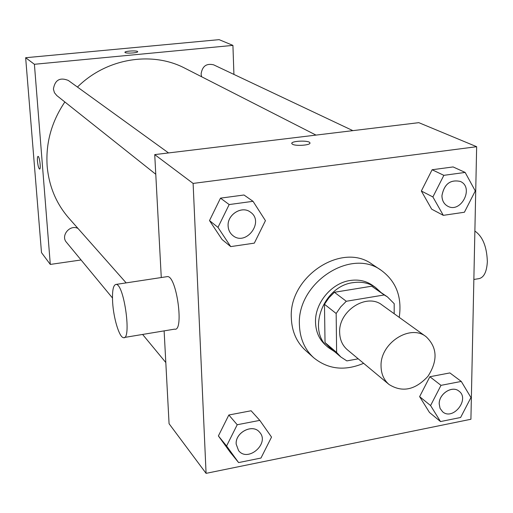 <?xml version="1.0" encoding="UTF-8"?>
<svg xmlns="http://www.w3.org/2000/svg" width="513" height="513" viewBox="0 0 513 513"><rect width="100%" height="100%" fill="white"/><g stroke="black" fill="none" stroke-linecap="round" stroke-linejoin="round"><path stroke-width="0.77" d="M381.05 366.237C380.011 343.261 410.099 323.703 426.085 336.682C437.377 347.423 437.993 360.645 427.919 376.35C415.229 390.034 402.275 392.746 389.053 384.493C383.859 380.005 381.191 373.919 381.05 366.237M389.053 384.493L347.416 349.815C342.44 345.525 339.856 339.753 339.651 332.501C338.452 310.807 366.789 292.641 382.102 305.036L426.085 336.682M324.472 304.273L328.91 297.829L334.405 292.282L371.733 286.196L384.224 294.962L346.294 301.266L340.69 306.915L336.162 313.488L324.472 304.273L325.03 342.581L329.224 347.083L340.876 357.022L346.852 360.902L358.234 358.831M394.176 313.725L394.196 303.69L387.443 296.905L384.224 294.962M336.162 313.488L336.624 352.463L340.876 357.022M334.405 292.282L346.294 301.266M325.03 342.581L336.624 352.463M371.733 286.196L387.443 296.905M380.601 292.102L375.388 287.357C368.937 282.964 361.511 281.393 353.111 282.637C323.196 286.023 306.524 331.02 328.621 347.737L334.514 351.597M328.621 347.737L325.781 345.307C319.259 339.535 315.835 331.86 315.514 322.273C314.764 303.183 331.449 283.061 350.129 280.496C358.497 279.264 365.897 280.835 372.323 285.215L375.388 287.357M363.627 363.319C344.704 371.245 328.057 369.379 313.687 357.728C304.677 349.43 299.925 338.522 299.425 325.018C296.687 283.054 350.988 247.439 381.332 270.402C396.203 281.4 402.166 297.053 399.229 317.361M313.687 357.728L305.491 350.398C296.572 342.177 291.852 331.398 291.333 318.06C288.55 276.629 342.133 241.578 372.181 264.304L381.332 270.402M465.15 172.432L453.114 166.937L432.106 169.752L421.34 191.022L431.677 209.163L443.309 215.345L464.412 212.241L475.282 190.945L465.15 172.432L443.854 175.337L432.889 196.947L443.309 215.345M461.277 381.428L449.882 372.925L429.862 376.734L419.621 396.639L429.477 412.465L440.513 421.564L460.61 417.486L470.953 397.549L461.277 381.428L441 385.346L430.58 405.552L440.513 421.564M470.915 419.262L476.654 146.705L193.112 183.423L206.079 473.352L470.915 419.262M253.031 201.314L243.989 194.998L220.5 198.146L209.503 220.584L222.091 239.533L230.715 246.606L254.326 243.136L265.439 220.661L253.031 201.314L229.176 204.559L217.974 227.381L230.715 246.606M259.802 420.378L251.107 410.766L228.843 415.004L218.391 435.935L230.279 452.325L238.603 462.585L260.97 458.045L271.531 437.089L259.802 420.378L237.218 424.738L226.579 446.002L238.603 462.585M476.654 146.705L418.826 122.665L154.727 154.605L193.112 183.423M292.481 144.236L291.82 143.614C290.339 140.895 309.23 140.068 309.91 142.826C311.353 145.147 295.898 146.404 292.481 144.236M154.727 154.605L161.274 277.539M164.122 330.879L169.072 423.712L206.079 473.352M166.475 276.744L167.584 276.578C176.805 276.404 184.218 332.135 174.593 329.141L124.447 337.458M112.642 302.407C112.052 290.659 113.238 284.657 116.22 284.401C124.274 284.42 131.847 340.889 123.37 337.637C119.247 337.208 113.546 318.227 112.642 302.407M473.858 279.482L477.898 278.809C483.554 278.27 486.702 272.563 487.35 261.701C486.837 246.657 482.682 236.448 474.878 231.068M291.782 143.435C291.301 140.786 309.301 140.19 309.91 142.826L309.955 143.018M126.16 282.887L68.934 218.211C56.225 203.648 48.966 186.283 47.151 166.116C45.612 143.153 51.512 121.767 64.856 101.972M77.457 87.063C106.39 58.193 152.021 50.845 185.052 68.3L316.008 135.105M78.008 228.471C70.05 224.098 60.374 235.666 66.459 242.29L112.462 297.97M201.615 76.751L201.096 74.058C202.237 66.215 206.418 63.137 213.632 64.83L352.867 130.642M155.772 174.26L56.808 95.572L54.436 92.699L53.403 89.089C54.923 79.996 59.886 77.11 68.274 80.426L168.553 152.938M233.922 74.423L232.921 45.388L34.403 64.285L50.3 264.426L81.067 259.969M34.403 64.285L25.65 57.719L219.122 39.648L232.921 45.388M125.166 52.582L124.941 52.364C124.21 51.031 137.529 50.293 137.676 51.653C138.427 52.833 126.826 53.698 125.166 52.582M25.65 57.719L41.495 252.614L50.3 264.426M39.636 169.072L39.584 169.072C38.655 168.373 37.956 165.782 37.475 161.306C37.263 158.196 37.462 156.555 38.058 156.382C39.578 156.221 41.181 169.553 39.584 169.072C38.655 168.373 37.949 165.782 37.475 161.306C37.276 158.305 37.449 156.664 38.007 156.382M124.928 52.32C124.563 50.999 137.548 50.325 137.676 51.653L137.689 51.704M238.564 450.594L236.166 444.098C235.14 432.376 252.685 423.443 259.507 432.138L259.527 432.164C270.184 443.206 247.901 462.854 238.564 450.594L236.185 444.123C235.159 432.395 252.704 423.469 259.527 432.164M251.107 410.766L228.843 415.004L237.218 424.738M228.843 415.004L218.391 435.935L226.579 446.002M218.391 435.935L230.279 452.325M442.636 411.798L440.051 408.367L439.186 403.846C438.878 393.849 452.12 385.282 458.866 391.066L458.891 391.086C470.248 398.986 453.024 420.961 442.648 411.804L440.077 408.386L439.211 403.866C438.904 393.869 452.145 385.301 458.891 391.086M449.882 372.925L429.862 376.734L441 385.346M429.862 376.734L419.621 396.639L430.58 405.552M419.621 396.639L429.477 412.465M232.761 235.48L232.742 235.461C229.869 233.082 228.323 229.914 228.105 225.951C227.169 214.485 242.001 205.354 250.434 212.138L250.44 212.145C264.811 221.731 245.855 246.715 232.761 235.48C229.888 233.101 228.343 229.933 228.125 225.964C227.188 214.498 242.021 205.373 250.453 212.151L250.434 212.138M243.989 194.998L220.5 198.146L229.176 204.559M220.5 198.146L209.503 220.584L217.974 227.381M209.503 220.584L222.091 239.533M441.93 195.665C444.168 184.039 450.305 179.3 460.341 181.442L460.373 181.455C474.435 187.431 460.943 213.748 447.721 206.207L447.695 206.194C443.944 204.071 442.02 200.564 441.93 195.665M453.114 166.937L432.106 169.752L443.854 175.337M432.106 169.752L421.34 191.022L432.889 196.947M421.34 191.022L431.677 209.163M447.695 206.194L447.721 206.207C443.969 204.084 442.046 200.577 441.956 195.677C444.194 184.058 450.331 179.313 460.373 181.455M167.584 276.578L116.22 284.401M165.808 362.531L142.601 334.444"/></g></svg>
